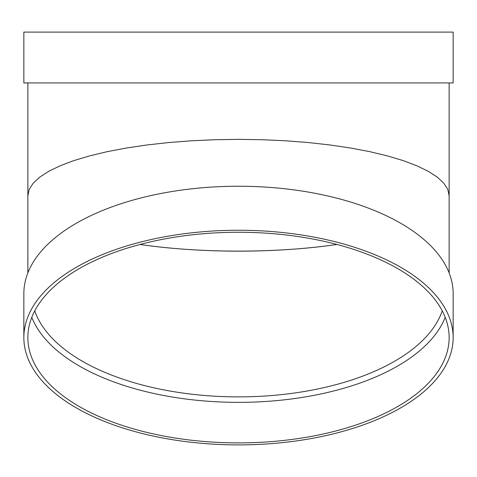 <?xml version="1.0" encoding="UTF-8"?>
<svg xmlns="http://www.w3.org/2000/svg" width="477" height="477" viewBox="0 0 477 477"><rect width="100%" height="100%" fill="white"/><g stroke="black" fill="none" stroke-linecap="round" stroke-linejoin="round"><path stroke-width="0.72" d="M238.5 139.362L214.918 139.719L191.629 140.781L168.93 142.528L147.107 144.954L126.435 148.013L107.17 151.674L89.557 155.896L73.816 160.612L60.15 165.775L48.72 171.315L39.68 177.164L33.146 183.246L29.186 189.482L27.863 195.803L29.186 189.482L33.146 183.246L39.68 177.164L48.72 171.315L60.15 165.775L73.816 160.612L89.557 155.896L107.17 151.674L126.435 148.013L147.107 144.954L168.93 142.528L191.629 140.781L214.918 139.719L238.5 139.362L262.082 139.719L285.371 140.781L308.07 142.528L329.893 144.954L350.565 148.013L369.83 151.674L387.443 155.896L403.184 160.612L416.85 165.775L428.28 171.315L437.32 177.164L443.854 183.246L447.814 189.482L449.137 195.803L447.814 189.482L443.854 183.246L437.32 177.164L428.28 171.315L416.85 165.775L403.184 160.612L387.443 155.896L369.83 151.674L350.565 148.013L329.893 144.954L308.07 142.528L285.371 140.781L262.082 139.719L238.5 139.362M23.85 82.92L453.15 82.92L453.15 32.102L23.85 32.102L23.85 82.92M140.011 244.474C200.239 253.335 276.761 253.335 336.989 244.474C306.228 248.893 273.399 251.123 238.5 251.17C203.601 251.123 170.772 248.893 140.011 244.474M453.15 337.573L453.15 293.564A214.65 107.325 180 0 0 238.5 186.239A214.65 107.325 180 0 0 23.85 293.564L23.85 337.573A214.65 107.325 180 0 0 238.5 444.898A214.65 107.325 180 0 0 453.15 337.573A214.65 107.325 180 0 0 238.5 230.248A214.65 107.325 180 0 0 23.85 337.573M238.5 442.894A210.637 105.322 180 0 0 449.137 337.573A210.637 105.322 180 0 0 238.5 232.251A210.637 105.322 180 0 0 27.863 337.573A210.637 105.322 180 0 0 238.5 442.894M31.798 317.306A210.637 105.322 180 0 0 238.5 402.355A210.637 105.322 180 0 0 445.202 317.306M34.773 310.813A206.624 103.312 180 0 0 238.5 396.876A206.624 103.312 180 0 0 442.227 310.813M27.863 82.92L27.863 272.91M449.137 82.92L449.137 272.91"/></g></svg>
